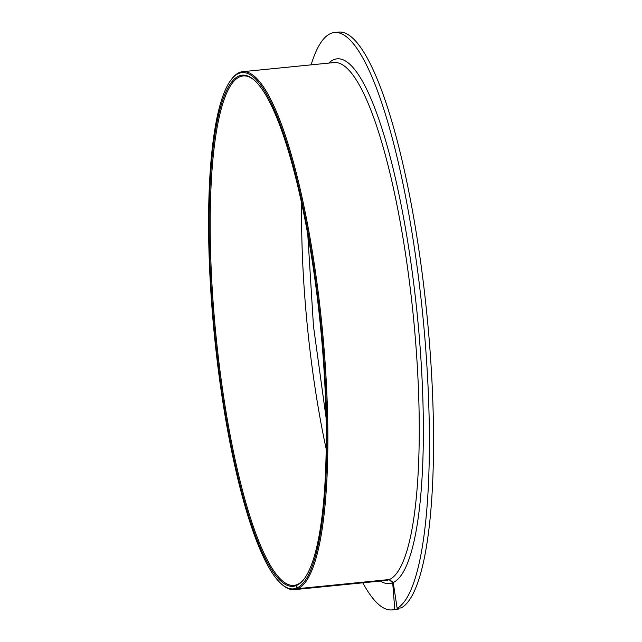 <?xml version="1.0" encoding="UTF-8"?>
<svg xmlns="http://www.w3.org/2000/svg" width="642" height="642" viewBox="0 0 642 642"><rect width="100%" height="100%" fill="white"/><g stroke="black" fill="none" stroke-linecap="round" stroke-linejoin="round"><path stroke-width="0.96" d="M398.851 608.118L398.907 608.913L394.758 609.33L392.703 582.759L389.116 579.654L297.719 588.778L296.829 588L296.628 585.424L297.39 584.485A255.998 52.788 84.3 0 1 293.964 585.392A255.998 52.788 84.3 0 1 217.365 348.783A255.998 52.788 84.3 0 1 237.933 77.77A255.998 52.788 84.3 0 1 243.117 75.933A255.998 52.788 84.3 0 1 254.312 80.178M296.628 585.424A256.848 52.965 84.3 0 1 217.317 357.297A256.848 52.965 84.3 0 1 237.002 77.008A256.848 52.965 84.3 0 1 253.879 79.801A256.848 52.965 84.3 0 1 320.406 325.486A256.848 52.965 84.3 0 1 303.754 579.477A256.848 52.965 84.3 0 1 298.418 584.485A256.848 52.965 84.3 0 1 296.684 585.4L297.061 587.895L298.016 588.65L389.413 579.525L393.241 582.527L397.133 608.287L401.29 607.878A290.128 59.826 84.3 0 0 402.093 607.404A290.128 59.826 84.3 0 0 425.405 300.255A290.128 59.826 84.3 0 0 338.591 32.1L334.442 32.517A290.128 59.826 84.3 0 1 421.248 300.665A290.128 59.826 84.3 0 1 397.944 607.822A290.128 59.826 84.3 0 1 397.133 608.287M304.107 579.012A255.998 52.788 84.3 0 1 299.14 583.554A255.998 52.788 84.3 0 1 297.39 584.485L296.684 585.4M297.719 588.778A260.259 53.663 84.3 0 1 294.389 589.637A260.259 53.663 84.3 0 1 282.552 584.942L281.678 584.196A259.408 53.495 84.3 0 1 214.484 336.055A259.408 53.495 84.3 0 1 231.305 79.536A259.408 53.495 84.3 0 1 236.697 74.48A259.408 53.495 84.3 0 1 318.055 299.373A259.408 53.495 84.3 0 1 298.723 587.013A259.408 53.495 84.3 0 1 297.061 587.895M231.305 79.536L232.019 78.629A260.259 53.663 84.3 0 1 237.428 73.549A260.259 53.663 84.3 0 1 242.692 71.687A260.259 53.663 84.3 0 1 320.567 312.237A260.259 53.663 84.3 0 1 299.653 587.775A260.259 53.663 84.3 0 1 298.016 588.65M296.829 588A259.408 53.495 84.3 0 1 281.678 584.196M398.907 608.913A290.128 59.826 84.3 0 1 396.226 609.483L392.069 609.9A290.128 59.826 84.3 0 1 362.802 582.808M394.758 609.33A290.128 59.826 84.3 0 1 392.069 609.9M311.097 64.858A290.128 59.826 84.3 0 1 328.576 34.596A290.128 59.826 84.3 0 1 334.442 32.517M389.116 579.654A260.259 53.663 84.3 0 1 385.786 580.512L294.389 589.637M242.692 71.687L334.081 62.563A260.259 53.663 84.3 0 1 411.955 303.112A260.259 53.663 84.3 0 1 391.05 578.651A260.259 53.663 84.3 0 1 389.413 579.525M328.728 63.101A263.677 54.369 84.3 0 1 331.737 60.725A263.677 54.369 84.3 0 1 414.435 289.317A263.677 54.369 84.3 0 1 394.774 581.692A263.677 54.369 84.3 0 1 393.241 582.527M326.184 448.999A255.998 52.788 84.3 0 1 301.66 203.265M392.703 582.759A263.677 54.369 84.3 0 1 380.425 581.05M307.759 234.178L313.473 326.176L326.056 417.493"/></g></svg>
